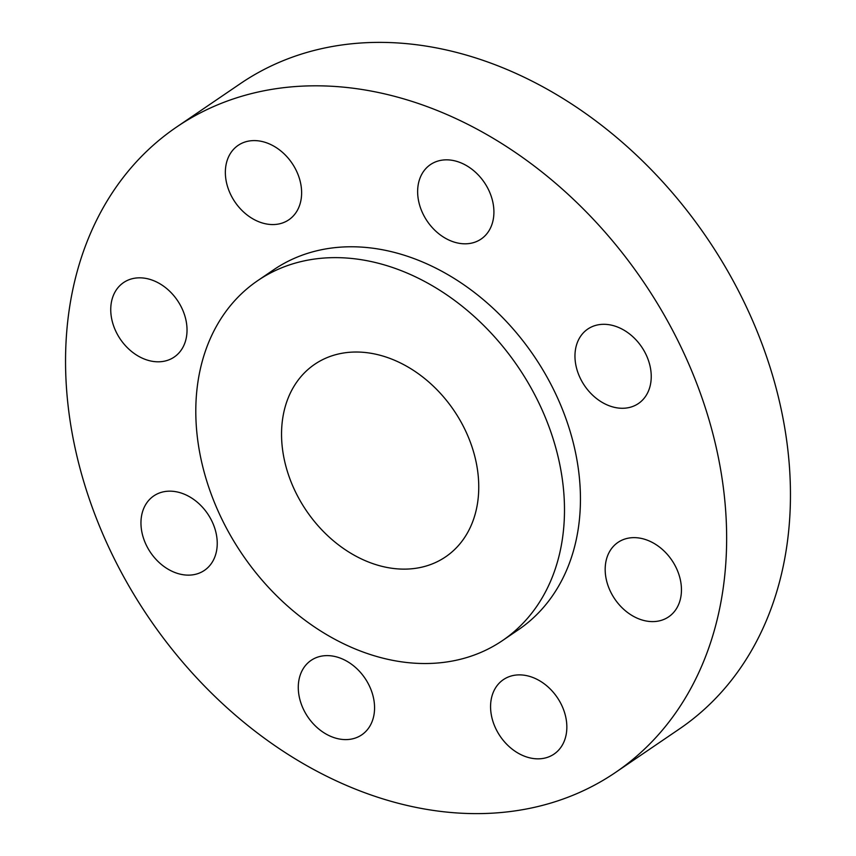 <?xml version="1.0" encoding="UTF-8"?>
<svg xmlns="http://www.w3.org/2000/svg" width="856" height="856" viewBox="0 0 856 856"><rect width="100%" height="100%" fill="white"/><g stroke="black" fill="none" stroke-linecap="round" stroke-linejoin="round"><path stroke-width="1.28" d="M230.938 195.093A45.026 34.497 -124.2 0 0 288.825 219.799A45.026 34.497 -124.2 0 0 296.037 170.066A45.026 34.497 -124.2 0 0 238.15 145.359A45.026 34.497 -124.2 0 0 230.938 195.093M423.228 214.342A45.026 34.497 -124.2 0 0 481.115 239.049A45.026 34.497 -124.2 0 0 488.327 189.315A45.026 34.497 -124.2 0 0 430.429 164.609A45.026 34.497 -124.2 0 0 423.228 214.342M580.55 378.801A45.026 34.497 -124.2 0 0 638.448 403.508A45.026 34.497 -124.2 0 0 645.649 353.774A45.026 34.497 -124.2 0 0 587.762 329.068A45.026 34.497 -124.2 0 0 580.55 378.801M610.767 592.138A45.026 34.497 -124.2 0 0 668.654 616.844A45.026 34.497 -124.2 0 0 675.865 567.111A45.026 34.497 -124.2 0 0 617.968 542.404A45.026 34.497 -124.2 0 0 610.767 592.138M496.159 729.376A45.026 34.497 -124.2 0 0 554.046 754.083A45.026 34.497 -124.2 0 0 561.258 704.349A45.026 34.497 -124.2 0 0 503.371 679.643A45.026 34.497 -124.2 0 0 496.159 729.376M303.869 710.127A45.026 34.497 -124.2 0 0 361.767 734.833A45.026 34.497 -124.2 0 0 368.979 685.1A45.026 34.497 -124.2 0 0 311.081 660.383A45.026 34.497 -124.2 0 0 303.869 710.127M116.33 332.331A45.026 34.497 -124.2 0 0 174.228 357.038A45.026 34.497 -124.2 0 0 181.44 307.304A45.026 34.497 -124.2 0 0 123.542 282.598A45.026 34.497 -124.2 0 0 116.33 332.331M146.547 545.657A45.026 34.497 -124.2 0 0 204.434 570.374A45.026 34.497 -124.2 0 0 211.646 520.63A45.026 34.497 -124.2 0 0 153.759 495.924A45.026 34.497 -124.2 0 0 146.547 545.657M615.721 772.305L679.525 728.873A390.25 298.947 -124.2 0 0 742.002 297.824A390.25 298.947 -124.2 0 0 240.279 83.695L176.475 127.127A390.25 298.947 -124.2 0 0 113.998 558.176A390.25 298.947 -124.2 0 0 615.721 772.305A390.25 298.947 -124.2 0 0 678.198 341.266A390.25 298.947 -124.2 0 0 176.475 127.127M502.633 640.481L518.586 629.62A217.638 166.727 -124.2 0 0 553.425 389.234A217.638 166.727 -124.2 0 0 273.62 269.811L257.667 280.672A217.638 166.727 -124.2 0 0 222.817 521.069A217.638 166.727 -124.2 0 0 502.633 640.481A217.638 166.727 -124.2 0 0 537.472 400.094A217.638 166.727 -124.2 0 0 257.667 280.672M295.994 492.928A116.416 89.184 -124.2 0 0 445.666 556.807A116.416 89.184 -124.2 0 0 464.305 428.225A116.416 89.184 -124.2 0 0 314.634 364.346A116.416 89.184 -124.2 0 0 295.994 492.928"/></g></svg>
